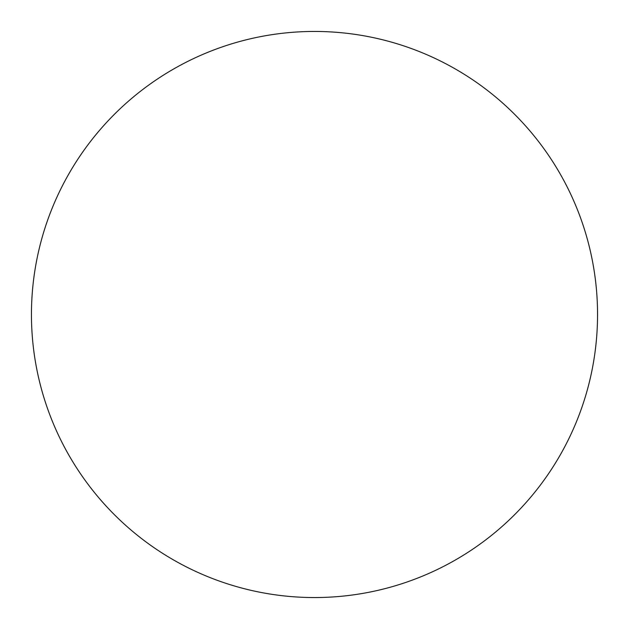 <?xml version="1.0" encoding="UTF-8"?>
<svg xmlns="http://www.w3.org/2000/svg" width="629" height="629" viewBox="0 0 629 629"><rect width="100%" height="100%" fill="white"/><g stroke="black" fill="none" stroke-linecap="round" stroke-linejoin="round"><path stroke-width="0.94" d="M314.5 597.55A283.05 283.05 0 0 0 597.55 314.5A283.05 283.05 0 0 0 314.5 31.45A283.05 283.05 0 0 0 31.45 314.5A283.05 283.05 0 0 0 314.5 597.55"/></g></svg>
